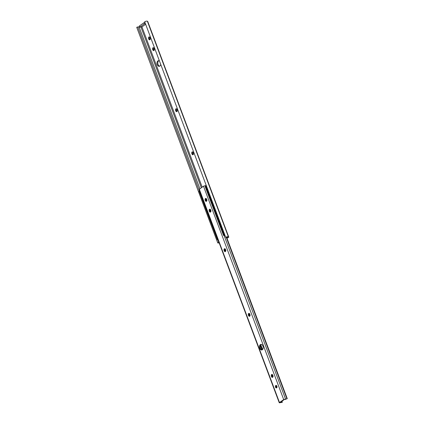 <?xml version="1.0" encoding="UTF-8"?>
<svg xmlns="http://www.w3.org/2000/svg" width="424" height="424" viewBox="0 0 424 424"><rect width="100%" height="100%" fill="white"/><g stroke="black" fill="none" stroke-linecap="round" stroke-linejoin="round"><path stroke-width="0.64" d="M226.957 238.198L228.69 237.339A2.369 0.551 159.4 0 0 228.78 237.08A2.369 0.551 159.4 0 0 228.732 237.016L228.366 236.725A2.369 0.551 159.4 0 0 225.695 237.228L144.685 21.698A2.369 0.551 159.4 0 1 147.356 21.2L147.722 21.491A2.369 0.551 159.4 0 1 147.769 21.555A2.369 0.551 159.4 0 1 147.775 21.635M192.099 151.946A1.261 0.822 -98.7 0 0 191.818 153.599L191.982 154.029A1.261 0.822 -98.7 0 0 192.883 154.776A1.261 0.822 -98.7 0 0 193.408 153.027L193.243 152.598A1.261 0.822 -98.7 0 0 192.342 151.85A1.261 0.822 -98.7 0 0 192.099 151.946M192.782 151.962A1.261 0.822 -98.7 0 0 192.644 153.472L192.809 153.901A1.261 0.822 -98.7 0 0 193.275 154.537M159.445 60.966A2.841 1.85 -98.7 0 0 158.428 60.701A2.841 1.85 -98.7 0 0 157.887 60.924A2.841 1.85 -98.7 0 0 157.119 64.225A2.841 1.85 -98.7 0 0 159.292 66.319A2.841 1.85 -98.7 0 0 159.832 66.096A2.841 1.85 -98.7 0 0 160.712 64.337M158.852 60.712A2.841 1.85 -98.7 0 0 158.714 60.796A2.841 1.85 -98.7 0 0 157.882 63.78A2.841 1.85 -98.7 0 0 159.694 66.181M148.893 36.999A1.261 0.822 -98.7 0 0 148.612 38.653L148.771 39.082A1.261 0.822 -98.7 0 0 149.677 39.83A1.261 0.822 -98.7 0 0 150.202 38.081L150.038 37.646A1.261 0.822 -98.7 0 0 149.131 36.904A1.261 0.822 -98.7 0 0 148.893 36.999M149.577 37.015A1.261 0.822 -98.7 0 0 149.439 38.526L149.603 38.955A1.261 0.822 -98.7 0 0 150.064 39.591M152.942 47.774A1.261 0.822 -98.7 0 0 152.661 49.428L152.826 49.857A1.261 0.822 -98.7 0 0 153.732 50.604A1.261 0.822 -98.7 0 0 154.251 48.855L154.092 48.426A1.261 0.822 -98.7 0 0 153.186 47.679A1.261 0.822 -98.7 0 0 152.942 47.774M153.626 47.79A1.261 0.822 -98.7 0 0 153.493 49.301L153.652 49.73A1.261 0.822 -98.7 0 0 154.119 50.366M175.896 108.841A1.261 0.822 -98.7 0 0 175.616 110.494L175.78 110.924A1.261 0.822 -98.7 0 0 176.681 111.671A1.261 0.822 -98.7 0 0 177.206 109.922L177.041 109.487A1.261 0.822 -98.7 0 0 176.135 108.745A1.261 0.822 -98.7 0 0 175.896 108.841M176.58 108.857A1.261 0.822 -98.7 0 0 176.442 110.367L176.607 110.797A1.261 0.822 -98.7 0 0 177.073 111.433M139.703 27.173L144.43 23.845L144.001 22.695L139.273 26.023L139.703 27.173L142.072 26.813L145.655 24.29M219.044 242.544A1.261 0.297 -20.6 0 1 218.768 242.464A1.261 0.297 -20.6 0 1 218.763 242.454L217.729 242.835A2.369 0.551 159.4 0 0 217.735 242.851L136.719 27.306A2.369 0.551 159.4 0 0 136.724 27.327A2.369 0.551 159.4 0 0 136.729 27.343M136.724 27.327L217.735 242.851A2.369 0.551 159.4 0 0 219.16 242.851M225.695 237.228L225.928 237.413A1.261 0.297 -20.6 0 1 227.354 237.143L227.72 237.435A1.261 0.297 -20.6 0 1 227.746 237.472A1.261 0.297 -20.6 0 1 227.699 237.61L226.867 237.954M227.593 237.334L227.699 237.61M139.491 26.606L139.003 26.786A1.261 0.297 -20.6 0 1 137.763 26.945M218.763 242.454L217.74 239.735M199.338 190.768L137.752 26.929L136.719 27.306M144.001 22.695L145.003 22.541M144.43 23.845L145.432 23.691M248.676 313.474A1.261 0.822 81.3 0 1 248.92 313.378A1.261 0.822 81.3 0 1 249.826 314.12L249.985 314.555A1.261 0.822 81.3 0 1 249.466 316.304A1.261 0.822 81.3 0 1 248.559 315.557L248.395 315.127A1.261 0.822 81.3 0 1 248.676 313.474M205.47 198.527A1.261 0.822 81.3 0 1 205.714 198.427A1.261 0.822 81.3 0 1 206.615 199.174L206.779 199.603A1.261 0.822 81.3 0 1 206.255 201.358A1.261 0.822 81.3 0 1 205.354 200.61L205.19 200.181A1.261 0.822 81.3 0 1 205.47 198.527M209.52 209.302A1.261 0.822 81.3 0 1 209.763 209.207A1.261 0.822 81.3 0 1 210.67 209.949L210.829 210.383A1.261 0.822 81.3 0 1 210.309 212.133A1.261 0.822 81.3 0 1 209.403 211.385L209.239 210.956A1.261 0.822 81.3 0 1 209.52 209.302M224.376 248.819A1.261 0.822 81.3 0 1 224.614 248.718A1.261 0.822 81.3 0 1 225.52 249.466L225.685 249.895A1.261 0.822 81.3 0 1 225.16 251.644A1.261 0.822 81.3 0 1 224.254 250.902L224.095 250.467A1.261 0.822 81.3 0 1 224.376 248.819M262.122 349.869A2.841 1.85 81.3 0 1 260.257 347.505A2.841 1.85 81.3 0 1 261.083 344.474A2.841 1.85 81.3 0 1 261.274 344.362M262.313 349.758A2.841 1.85 81.3 0 1 261.772 349.98A2.841 1.85 81.3 0 1 259.605 347.881A2.841 1.85 81.3 0 1 260.368 344.585A2.841 1.85 81.3 0 1 260.914 344.362A2.841 1.85 81.3 0 1 263.081 346.456A2.841 1.85 81.3 0 1 262.313 349.758M271.63 374.54A1.261 0.822 81.3 0 1 271.869 374.445A1.261 0.822 81.3 0 1 272.775 375.187L272.939 375.622A1.261 0.822 81.3 0 1 272.415 377.371A1.261 0.822 81.3 0 1 271.508 376.623L271.349 376.194A1.261 0.822 81.3 0 1 271.63 374.54M276.724 387.748A1.261 0.822 81.3 0 1 276.093 386.699A1.261 0.822 81.3 0 1 276.379 385.506M276.628 387.833A1.261 0.822 81.3 0 1 276.384 387.928A1.261 0.822 81.3 0 1 275.42 387.001A1.261 0.822 81.3 0 1 275.764 385.533A1.261 0.822 81.3 0 1 276.003 385.432A1.261 0.822 81.3 0 1 276.967 386.365A1.261 0.822 81.3 0 1 276.628 387.833M272.754 377.19A1.261 0.822 81.3 0 1 272.224 376.517L272.06 376.083A1.261 0.822 81.3 0 1 272.245 374.514M225.494 251.464A1.261 0.822 81.3 0 1 224.964 250.791L224.805 250.361A1.261 0.822 81.3 0 1 224.99 248.787M209.859 209.875L210.638 211.947A1.261 0.822 81.3 0 1 210.113 211.279L209.949 210.845A1.261 0.822 81.3 0 1 210.14 209.276M206.594 201.177A1.261 0.822 81.3 0 1 206.064 200.499L205.9 200.07A1.261 0.822 81.3 0 1 206.085 198.501M249.8 316.124A1.261 0.822 81.3 0 1 249.27 315.451L249.105 315.016A1.261 0.822 81.3 0 1 249.291 313.447M284.499 399.397L280.211 402.498A2.168 0.509 -20.6 0 1 281.626 402.106L282.373 402.201L281.573 402.53A1.251 0.292 159.4 0 0 280.232 402.721L279.278 402.8L279.49 402.535L283.698 399.567L285.538 398.989A1.251 0.292 159.4 0 0 286.926 398.761L285.474 399.397A2.168 0.509 -20.6 0 1 284.7 399.339L284.499 399.397M260.453 345.279L262.17 349.842M281.568 401.459L281.801 402.079M224.81 249.058L225.642 251.268M249.111 313.718L249.943 315.928M260.776 344.754L262.573 349.524M272.065 374.784L272.897 376.994M276.199 385.776L276.867 387.552M281.981 401.168L282.373 402.201M279.278 402.8L199.079 189.427L203.499 186.2L205.333 185.617L205.635 186.412M224.042 235.389L285.538 398.989M205.333 185.617A1.251 0.292 159.4 0 0 206.271 185.548M226.58 237.191L287.281 398.692M224.847 234.965A1.203 0.281 159.4 0 0 224.381 235.219L206.022 186.364L205.174 186.602L223.533 235.453L224.195 235.373A1.203 0.281 159.4 0 0 224.137 235.521A1.203 0.281 159.4 0 0 225.033 235.468M206.483 186.109A1.203 0.281 159.4 0 0 206.022 186.364M224.381 235.219L223.777 235.293L205.417 186.438M199.566 190.731L199.031 190.943L217.395 239.793L217.973 239.693M217.931 239.581L217.597 239.645L199.232 190.789M217.984 239.724A1.203 0.281 159.4 0 0 217.846 239.947A1.203 0.281 159.4 0 0 218.095 240.021M192.644 153.472L191.818 153.599M149.439 38.526L148.612 38.653M153.493 49.301L152.661 49.428M176.442 110.367L175.616 110.494M202.168 187.132L141.918 26.834M228.732 237.016L147.722 21.491M228.366 236.725L147.356 21.2M201.342 187.715L140.927 26.988M199.879 188.744L139.003 26.786M176.607 110.797L175.78 110.924M153.652 49.73L152.826 49.857M149.603 38.955L148.771 39.082M192.809 153.901L191.982 154.029M260.357 345.523L261.979 349.842M281.419 401.565L281.626 402.106M199.291 189.162L279.49 402.535M203.499 186.2L283.698 399.567M226.236 237.297L286.926 398.761M226.326 237.265L287.016 398.735M271.508 376.623L272.224 376.517M271.349 376.194L272.06 376.083M224.254 250.902L224.964 250.791M224.095 250.467L224.805 250.361M209.403 211.385L210.113 211.279M209.239 210.956L209.949 210.845M205.354 200.61L206.064 200.499M205.19 200.181L205.9 200.07M248.559 315.557L249.27 315.451M248.395 315.127L249.105 315.016M210.712 211.868L209.901 209.7M206.663 201.093L205.847 198.925M228.78 237.08L147.769 21.555M206.583 201.172L205.804 199.1"/></g></svg>
